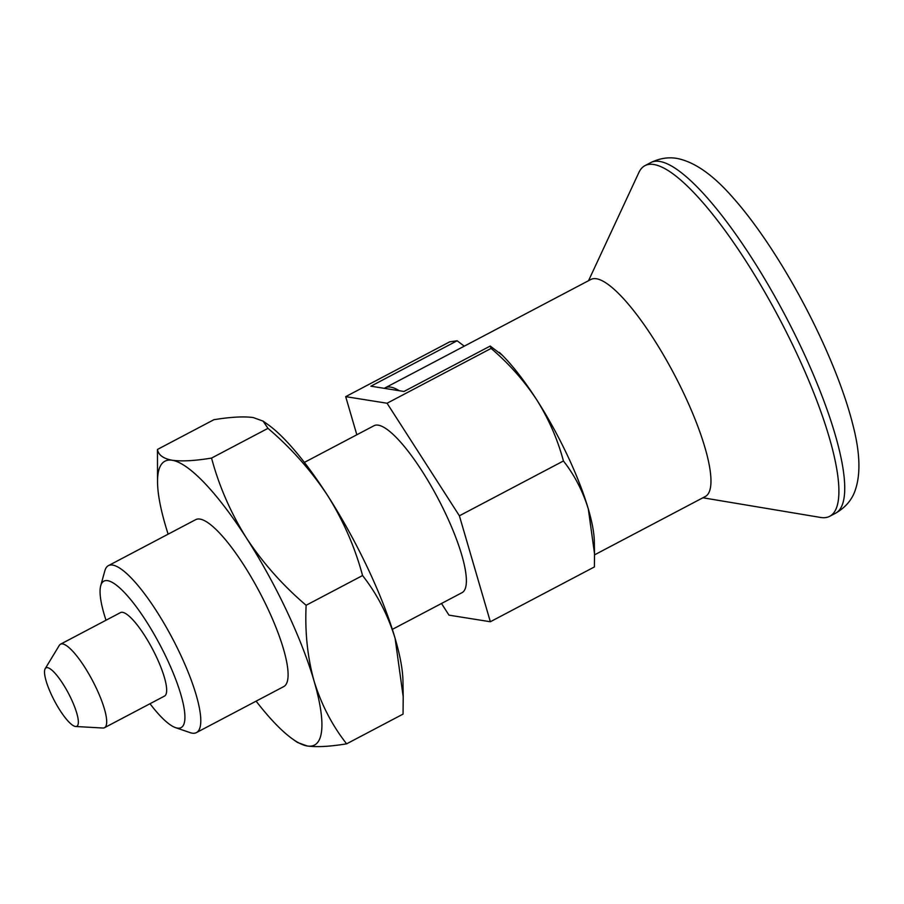<?xml version="1.0" encoding="UTF-8"?>
<svg xmlns="http://www.w3.org/2000/svg" width="904" height="904" viewBox="0 0 904 904"><rect width="100%" height="100%" fill="white"/><g stroke="black" fill="none" stroke-linecap="round" stroke-linejoin="round"><path stroke-width="1.36" d="M362.56 575.543C355.001 547.361 343.339 520.67 327.576 495.471C311.112 470.543 291.246 448.181 267.979 428.349L211.547 458.079C219.107 486.262 230.769 512.952 246.532 538.162C262.985 563.079 282.85 585.453 306.128 605.273L362.56 575.543C377.024 593.962 387.872 614.889 395.104 638.337A160.426 38.578 -117.8 0 0 327.576 495.471A160.426 38.578 -117.8 0 0 267.866 424.507L263.075 421.106L267.979 428.349M108.435 565.621L195.739 519.63A94.366 22.69 62.2 0 1 267.29 607.522A94.366 22.69 62.2 0 1 283.709 686.611L196.405 732.613A94.366 22.69 -117.8 0 0 172.494 638.54A94.366 22.69 -117.8 0 0 108.435 565.621A94.366 22.69 -117.8 0 0 104.83 570.842L100.728 585.69A82.784 19.911 -117.8 0 0 106.017 620.234M256.114 701.154A160.426 38.578 -117.8 0 0 292.625 739.043A160.426 38.578 -117.8 0 0 307.258 745.992A160.426 38.578 -117.8 0 0 314.061 681.04A160.426 38.578 -117.8 0 0 246.532 538.162A160.426 38.578 -117.8 0 0 172.189 460.249A160.426 38.578 -117.8 0 0 157.545 482.623A160.426 38.578 -117.8 0 0 165.387 525.213A160.426 38.578 -117.8 0 0 168.144 534.174M306.128 605.273C304.851 632.043 307.507 657.298 314.061 681.04C321.304 704.476 332.152 725.415 346.616 743.834L403.048 714.103L403.207 696.814L395.104 638.337A160.426 38.578 -117.8 0 1 402.958 680.927L403.207 696.814M292.625 739.043L297.427 742.444L307.258 745.992C316.897 747.28 330.017 746.557 346.616 743.834M356.831 434.767L345.69 396.641L387.059 403.24L459.39 515.8L490.352 621.749L594.391 566.944L594.527 553.723L588.323 509.008A122.684 29.493 -117.8 0 0 536.682 399.749A122.684 29.493 -117.8 0 0 502.195 355.136A122.684 29.493 -117.8 0 0 499.381 352.413L498.929 352.65M490.352 621.749L448.983 615.149L441.491 603.488M345.69 396.641L449.74 341.825L457.13 340.774L370.911 386.2L403.975 391.477L490.205 346.051L491.109 348.424C508.941 363.623 524.128 380.731 536.682 399.749C548.762 419.072 557.678 439.48 563.429 460.983C574.515 475.108 582.809 491.109 588.323 509.008A122.684 29.493 -117.8 0 1 594.323 541.564L594.527 553.723M387.059 403.24L491.109 348.424M157.545 482.623L157.454 449.446L213.886 419.716C230.644 416.981 243.764 416.258 253.233 417.558L263.075 421.106M157.454 449.446C158.426 455.028 163.341 458.622 172.189 460.249C181.828 461.537 194.948 460.814 211.547 458.079M149.996 703.719A82.784 19.911 -117.8 0 0 175.5 727.618L190.066 732.624A94.366 22.69 -117.8 0 0 196.405 732.613M51.799 695.515A33.019 7.944 -117.8 0 0 75.665 726.488A33.019 7.944 -117.8 0 0 68.455 693.345A33.019 7.944 -117.8 0 0 45.2 668.666A33.019 7.944 -117.8 0 0 51.799 695.515M75.665 726.488L102.841 728.025A47.189 11.345 -117.8 0 0 104.502 727.697A47.189 11.345 -117.8 0 0 92.547 680.655A47.189 11.345 -117.8 0 0 60.511 644.202A47.189 11.345 -117.8 0 0 59.302 645.388L45.2 668.666M104.502 727.697L164.471 696.103A47.189 11.345 -117.8 0 0 152.516 649.072A47.189 11.345 -117.8 0 0 120.481 612.607L60.511 644.202M175.5 727.618A82.784 19.911 -117.8 0 0 160.087 645.072A82.784 19.911 -117.8 0 0 100.728 585.69M594.538 554.864L705.267 496.533A122.684 29.493 -117.8 0 0 674.181 374.245A122.684 29.493 -117.8 0 0 590.911 279.449L385.149 387.85A122.684 29.493 62.2 0 1 399.308 390.731M384.347 388.347A122.684 29.493 62.2 0 1 385.149 387.85M702.905 497.776L820.595 517.45A198.168 47.652 -117.8 0 0 829.691 516.308A198.168 47.652 -117.8 0 0 779.485 318.773A198.168 47.652 -117.8 0 0 644.959 165.647A198.168 47.652 -117.8 0 0 638.879 172.506L588.538 280.703M650.62 162.675C661.287 157.488 671.728 156.471 681.921 159.635C698.148 164.392 715.392 177.32 733.63 198.394A179.297 43.109 -117.8 0 1 852.834 424.665C859.896 451.627 860.811 473.154 855.557 489.233C852.404 499.426 845.658 507.46 835.352 513.336A198.168 47.652 -117.8 0 0 835.522 513.235A198.168 47.652 -117.8 0 0 785.316 315.699A198.168 47.652 -117.8 0 0 650.79 162.573L644.959 165.647M459.39 515.8L563.429 460.983M392.347 629.376L462 592.685A94.366 22.69 -117.8 0 0 438.09 498.624A94.366 22.69 -117.8 0 0 374.041 425.705L304.388 462.396M490.205 346.051L502.195 355.136M499.381 352.413L499.81 353.317M464.272 346.164L457.13 340.774M829.691 516.308L835.522 513.235"/></g></svg>
